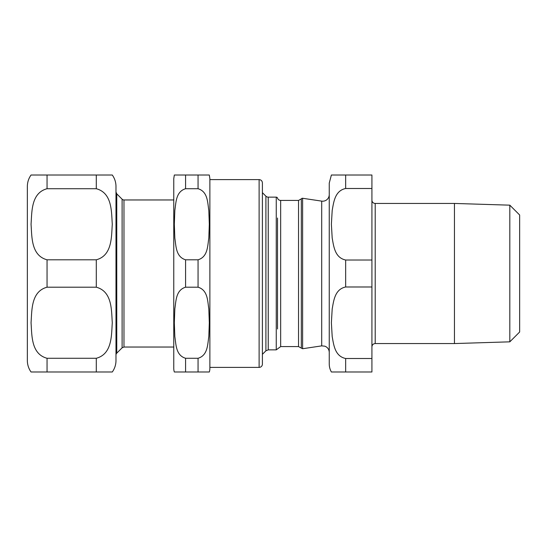 <?xml version="1.0" encoding="UTF-8"?>
<svg xmlns="http://www.w3.org/2000/svg" width="547" height="547" viewBox="0 0 547 547"><rect width="100%" height="100%" fill="white"/><g stroke="black" fill="none" stroke-linecap="round" stroke-linejoin="round"><path stroke-width="0.82" d="M509.818 341.834L509.818 205.166L519.65 214.998L519.65 332.002L509.818 341.834L454.454 343.557L375.201 343.557L375.201 203.443A3.282 3.282 0 0 1 371.919 200.161M454.454 343.557L454.454 203.443L375.201 203.443M371.919 286.984L371.919 358.504L345.656 358.504C334.778 356.22 333.704 344.74 332.186 336.508L331.386 322.744L332.186 308.98C333.704 300.747 334.778 289.267 345.656 286.984L371.919 286.984L371.919 260.016L345.656 260.016C334.778 257.733 333.704 246.253 332.186 238.02L331.386 224.256L332.186 210.492C333.704 202.26 334.778 190.78 345.656 188.496L371.919 188.496L371.919 175.013L331.386 175.013L345.656 175.013L331.386 175.013L345.656 175.013L345.656 188.496M331.386 175.013L329.246 183.122L329.246 363.878A16.417 16.417 0 0 0 331.386 371.987L371.919 371.987L371.919 358.504M371.919 188.496L371.919 260.016M329.246 194.629A6.564 6.564 0 0 1 321.704 201.125L321.704 345.875L302.628 348.726L302.628 198.274A1.313 1.313 0 0 0 301.322 198.876L298.539 200.421L298.539 346.579L280.659 346.579L280.659 200.421A3.282 3.282 0 0 1 277.514 198.076A1.313 1.313 0 0 0 276.256 197.139L276.256 349.861L268.228 349.861L268.228 197.139A3.282 3.282 0 0 1 265.91 196.182L265.91 350.818L262.403 354.326M345.656 358.504L345.656 371.987L331.386 371.987M262.403 182.889C262.211 180.9 261.117 179.806 259.121 179.607L259.121 367.393A3.282 3.282 0 0 0 262.403 364.111L262.403 182.889L262.403 192.674L265.91 196.182M174.329 371.987L185.583 371.987L174.329 371.987A11.815 11.815 0 0 1 173.768 368.377L173.768 178.623L174.329 175.013M185.583 358.278L185.583 371.987L209.31 371.987L198.062 371.987L198.062 358.278L185.583 358.278C175.751 355.338 176.086 344.425 174.835 336.624L174.329 322.744L174.835 308.857C176.086 301.062 175.751 290.149 185.583 287.202L198.062 287.202C207.894 290.149 207.559 301.062 208.81 308.857L209.31 322.744L208.81 336.624C207.559 344.425 207.894 355.338 198.062 358.278M198.062 188.722L198.062 175.013L209.31 175.013L174.329 175.013L185.583 175.013L174.329 175.013L185.583 175.013L185.583 188.722L198.062 188.722C207.894 191.662 207.559 202.575 208.81 210.376L209.31 224.256L208.81 238.143C207.559 245.938 207.894 256.851 198.062 259.798L185.583 259.798C175.751 256.851 176.086 245.938 174.835 238.143L174.329 224.256L174.835 210.376C176.086 202.575 175.751 191.662 185.583 188.722M209.31 371.987A11.815 11.815 0 0 0 209.877 368.377L209.877 178.623L209.877 179.607L259.121 179.607M259.121 367.393L209.877 367.393L209.877 273.5M31.049 371.987L47.049 371.987L31.049 371.987A19.699 19.699 0 0 1 27.35 360.494L27.35 186.506C27.384 182.288 28.615 178.459 31.049 175.013M122.111 347.803L123.971 347.037L123.971 199.963A2.626 2.626 0 0 1 122.111 199.197L122.111 347.803L116.757 353.164A2.626 2.626 0 0 0 115.985 355.017M47.049 358.278C30.892 353.964 31.972 334.846 31.049 322.744C31.972 310.641 30.892 291.524 47.049 287.202L96.293 287.202C112.443 291.524 111.369 310.641 112.292 322.744C111.369 334.846 112.443 353.964 96.293 358.278L47.049 358.278L47.049 371.987L112.292 371.987A19.699 19.699 0 0 0 115.985 360.494L115.985 186.506L115.985 191.983L116.757 193.836L116.757 353.164M112.292 371.987L96.293 371.987L96.293 358.278M96.293 188.722C112.443 193.036 111.369 212.154 112.292 224.256C111.369 236.359 112.443 255.476 96.293 259.798L47.049 259.798C30.892 255.476 31.972 236.359 31.049 224.256C31.972 212.154 30.892 193.036 47.049 188.722L96.293 188.722L96.293 175.013L112.292 175.013L31.049 175.013L47.049 175.013L31.049 175.013L47.049 175.013L47.049 188.722M301.322 198.876L301.322 348.124L298.539 346.579M277.514 328.979L277.514 218.021M345.656 286.984L345.656 260.016M198.062 287.202L198.062 259.798M185.583 287.202L185.583 259.798M47.049 287.202L47.049 259.798M96.293 287.202L96.293 259.798M375.201 343.557C373.211 343.748 372.117 344.842 371.919 346.839M509.818 205.166L454.454 203.443M268.228 349.861L265.91 350.818M276.256 197.139L268.228 197.139M321.704 345.875L324.877 346.183L326.333 346.914C328.214 348.248 329.178 350.066 329.246 352.371M321.704 201.125L302.628 198.274M302.628 348.726L301.322 348.124M276.256 349.861L280.659 346.579M298.539 200.421L280.659 200.421M209.31 175.013L209.877 178.623M122.111 199.197L116.757 193.836M123.971 347.037L173.768 347.037M123.971 199.963L173.768 199.963M112.292 175.013C114.726 178.459 115.957 182.288 115.985 186.506"/></g></svg>
